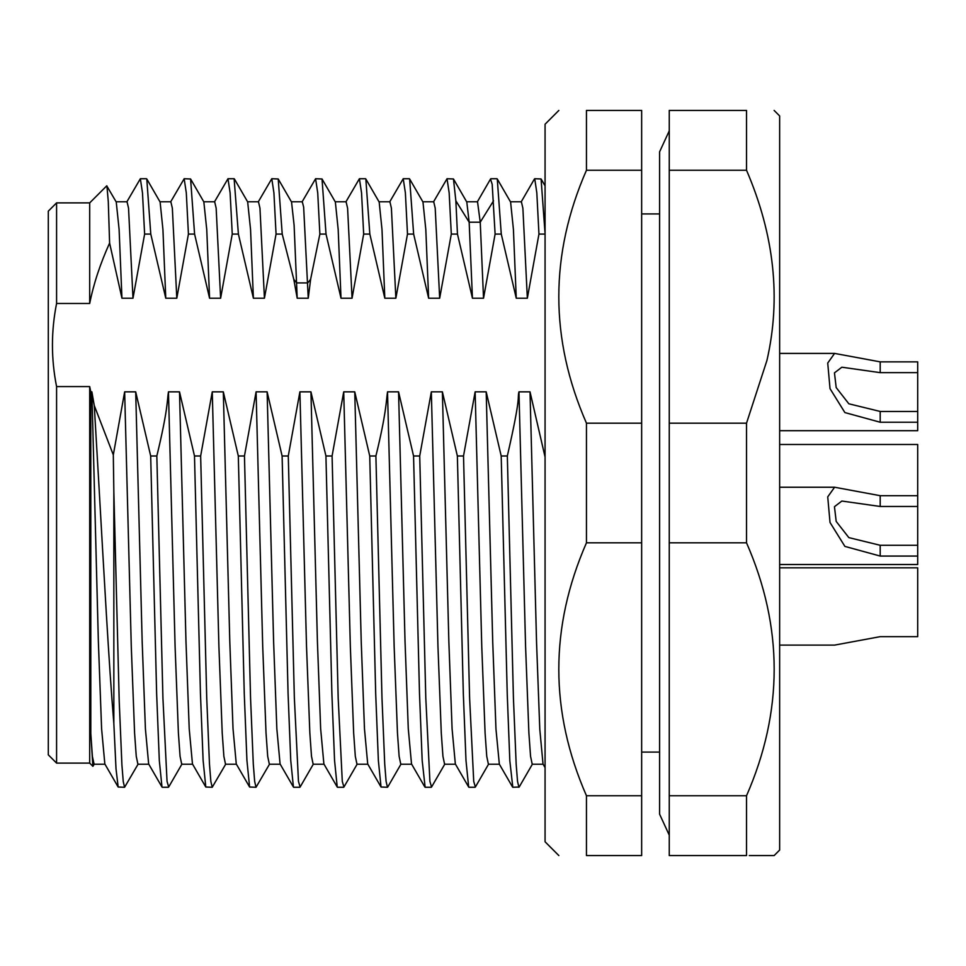 <?xml version="1.0" encoding="UTF-8"?>
<svg xmlns="http://www.w3.org/2000/svg" width="966" height="966" viewBox="0 0 966 966"><rect width="100%" height="100%" fill="white"/><g stroke="black" fill="none" stroke-linecap="round" stroke-linejoin="round"><path stroke-width="1.45" d="M586.459 542.82C549.594 627.127 549.594 711.447 586.459 795.755L641.653 795.755L641.653 542.82L586.459 542.82L586.459 423.18L641.653 423.18L641.653 110.426L586.459 110.426L586.459 170.245C549.594 254.553 549.594 338.873 586.459 423.18M586.459 795.755L586.459 855.574C549.594 855.574 549.594 855.574 586.459 855.574C549.594 855.574 549.594 855.574 586.459 855.574L641.653 855.574L641.653 795.755M586.459 110.426C549.594 110.426 549.594 110.426 586.459 110.426C549.594 110.426 549.594 110.426 586.459 110.426M558.855 110.426L545.065 124.228L545.065 841.772L558.855 855.574M641.653 542.82L641.653 423.18M641.653 170.245L586.459 170.245M545.065 234.074L538.956 234.086L527.351 298.228L516.255 298.216L501.269 234.074L495.111 234.074L483.531 298.228L472.446 298.228L457.461 234.074L451.303 234.074L439.675 298.228L428.638 298.228L413.641 234.074L407.495 234.074L395.867 298.228L384.818 298.228L369.833 234.074L363.675 234.074L352.059 298.216L341.01 298.216L326.025 234.074L319.867 234.074L310.605 279.367L308.251 298.228L297.202 298.228L293.797 279.367L282.217 234.074L276.059 234.074L264.43 298.216L253.394 298.228L238.397 234.074L232.251 234.074L220.622 298.228L209.574 298.228L194.589 234.074L188.43 234.074L176.802 298.216L165.766 298.216L150.781 234.074L144.622 234.074L132.994 298.216L121.945 298.216L109.605 243.07C100.21 263.778 93.581 283.919 89.693 303.481L56.583 303.481C51.065 331.181 51.065 358.881 56.583 386.581L89.693 386.581L90.792 391.834L91.879 391.846L94.257 405.503L113.312 454.889L124.65 391.846L135.699 391.846L150.684 455.988L156.83 455.988C168.193 408.92 167.021 400.54 168.458 391.846L179.507 391.846L194.492 455.988L200.65 455.988L212.266 391.846L223.315 391.846L238.312 455.988L244.458 455.988L256.087 391.846L267.123 391.834L282.108 455.988L288.279 455.988L299.895 391.846L310.943 391.846L325.928 455.988L332.087 455.988L343.715 391.846L354.751 391.846L369.736 455.988L375.895 455.988C386.352 413.351 386.11 401.458 387.523 391.846L398.56 391.834L413.557 455.988L419.715 455.988L431.331 391.846L442.38 391.834L457.365 455.988L463.523 455.988L475.139 391.846L486.188 391.834L501.197 455.988L507.331 455.988C521.749 393.041 517.088 398.97 518.959 391.846L530.02 391.846L545.065 457.003M538.956 234.086L536.83 192.934L534.741 178.734L541.081 178.964L545.065 233.591M510.446 201.773L521.386 201.773L522.884 208.221L527.351 298.228M516.255 298.216L513.429 229.57L510.603 202.039L497.273 178.976L501.269 234.074M490.511 179.084L492.189 184.313L495.111 234.074M477.53 201.785L480.235 222.204L483.531 298.228M472.446 298.228L469.162 222.204L466.795 202.039L453.465 178.976L455.855 200.819L457.461 234.074M451.303 234.074L449.166 192.886L447.029 178.734L453.465 178.964M447.029 178.734L433.42 202.039M422.818 201.773L433.722 201.773L435.207 208.173L439.675 298.228M428.638 298.228L425.813 229.558L422.975 202.039L409.644 178.964L413.641 234.074M407.495 234.074L405.382 192.874L403.22 178.746L389.612 202.051M379.01 201.773L389.914 201.773L391.399 208.161L395.867 298.228M384.818 298.228L382.005 229.618L379.179 202.063L365.836 178.988L369.833 234.074M363.675 234.074L361.55 192.91L359.412 178.722L345.804 202.039M335.214 201.773L346.094 201.773L347.591 208.185L352.059 298.216M341.01 298.216L338.185 229.558L335.359 202.027L322.028 178.976L326.025 234.074M319.867 234.074L317.729 192.91L315.592 178.734L322.028 178.976M315.592 178.734L301.996 202.039M291.394 201.773L302.286 201.773L303.65 207.11L308.251 298.228M297.202 298.228L294.111 225.247L291.551 202.051L278.22 178.976L282.217 234.074M276.059 234.074L273.921 192.886L271.784 178.722L278.22 178.976M271.784 178.722L258.176 202.027M247.574 201.773L258.477 201.773L259.963 208.173L264.43 298.216M253.394 298.228L250.556 229.57L247.67 201.93M232.251 234.062L230.113 192.886L227.976 178.734L234.122 178.734L238.397 234.074M227.976 178.734L214.367 202.051M203.766 201.773L214.669 201.773L216.155 208.161L220.622 298.228M209.574 298.228L206.76 229.666L203.838 201.918M188.43 234.074L186.305 192.91L184.168 178.734L190.592 178.976L194.589 234.074M184.168 178.734L170.559 202.039M159.958 201.773L170.849 201.773L172.346 208.173L176.802 298.216M165.766 298.216L162.94 229.606L160.114 202.039L146.784 178.964L150.781 234.074M144.622 234.074L142.485 192.886L140.348 178.746L126.739 202.051M116.101 201.773L127.041 201.773L128.538 208.149L132.994 298.216M121.945 298.216L119.108 229.437L116.246 202.027L106.743 185.834L89.693 202.884L56.583 202.884L56.583 303.481M109.605 243.07L108.289 201.653L106.924 185.895M89.693 303.481L89.693 202.884M56.583 202.884L48.3 211.156L48.3 754.844L56.583 763.116L56.583 386.581M56.583 763.116L89.693 763.116L89.693 386.581M94.378 763.985L92.893 766.316L90.804 733.532L90.792 391.834M104.992 764.227L94.088 764.227L92.398 756.463L90.804 733.532M91.879 391.846L98.363 641.484L101.599 728.75L104.835 763.961L118.166 787.024L116.017 768.876L113.843 723.522C108.904 664.197 103.905 572.077 98.798 482.988L94.257 405.503M113.843 723.534L113.843 491.646L119.216 701.183L121.909 764.927L123.25 781.615L124.59 787.278L118.166 787.024M113.843 491.585L113.312 454.889M124.59 787.278L138.198 763.973M148.8 764.227L137.909 764.227L136.254 756.306L134.588 733.049L131.279 646.471L124.65 391.846M135.699 391.846L142.171 641.581L145.407 728.823L148.655 763.961L161.986 787.036L159.318 760.568L156.649 693.902L150.684 455.988M156.83 455.988L162.94 698.418L167.046 781.409L168.688 787.024L182.019 763.949M192.62 764.227L181.717 764.227L180.062 756.269L178.396 732.977L175.1 646.677L168.458 391.846M179.507 391.846L185.979 641.533L189.215 728.787L192.463 763.949L205.794 787.024L203.126 760.532L200.457 693.854L194.492 455.988M200.65 455.988L206.736 698.14L209.477 764.106L210.854 781.434L212.218 787.266L205.794 787.024M212.218 787.266L225.827 763.961M236.429 764.227L225.525 764.227L223.871 756.306L222.216 733.049L218.908 646.471L212.266 391.846M223.315 391.846L229.787 641.472L233.023 728.738L236.272 763.949M244.458 455.988L250.556 698.152L253.297 764.118L254.662 781.409L256.026 787.278L249.602 787.024L246.934 760.471L244.265 693.781L238.312 455.988M256.026 787.278L269.635 763.973M280.237 764.227L269.345 764.227L267.691 756.306L266.024 733.049L262.716 646.471L256.087 391.846M267.123 391.834L273.607 641.569L276.844 728.823L280.08 763.961L293.423 787.036L290.754 760.568L288.085 693.89L282.108 455.988M288.279 455.988L294.364 698.152L298.47 781.409L300.112 787.036L313.443 763.973M324.045 764.227L313.153 764.227L311.499 756.306L309.845 733.061L306.524 646.471L299.895 391.846M310.943 391.846L317.416 641.521L320.652 728.787L323.888 763.961L337.231 787.036L334.562 760.52L331.893 693.842L325.928 455.988M332.087 455.988L338.185 698.201L342.29 781.422L343.932 787.024L357.263 763.961M367.865 764.227L356.961 764.227L355.307 756.269L353.653 732.965L350.344 646.64L343.715 391.846M354.751 391.846L361.224 641.557L364.472 728.811L367.708 763.949L381.039 787.024L378.37 760.556L375.702 693.878L369.736 455.988M375.895 455.988L381.981 697.959L384.722 763.997L386.098 781.397L387.463 787.266L381.039 787.024M411.673 764.227L400.781 764.227L399.115 756.293L397.461 733.013L394.152 646.435L387.523 391.846M398.56 391.834L405.032 641.472L408.28 728.738L411.516 763.949L424.847 787.012M425.137 787.266L422.178 760.471L419.51 693.781L413.557 455.988M419.715 455.988L425.801 698.152L429.906 781.409L431.548 787.036L444.879 763.973M455.481 764.227L444.589 764.227L442.935 756.306L441.281 733.049L437.96 646.471L431.331 391.846M442.38 391.834L448.852 641.569L452.088 728.823L455.336 763.961L468.667 787.036L465.998 760.568L463.33 693.89L457.365 455.988M463.523 455.988L469.609 698.152L473.726 781.422L475.369 787.024L488.687 763.961M499.374 764.227L488.398 764.227L486.743 756.306L485.089 733.061L481.768 646.483L475.139 391.846M486.188 391.834L492.72 641.75L495.969 729.076L499.337 764.154M501.197 455.988L507.259 694.542L509.831 760.834L512.813 787.266L519.177 787.036L532.508 763.973M507.331 455.988L513.441 698.43L516.17 764.191L517.534 781.422L518.899 787.266M543.109 764.227L532.206 764.227L530.551 756.269L528.885 732.94L525.576 646.351L518.959 391.846M530.02 391.846L536.553 642.39L539.789 729.233L543.013 763.973M669.257 110.426L669.257 855.574L746.525 855.574L746.525 795.755C783.39 711.447 783.39 627.127 746.525 542.82L746.525 423.18L766.919 360.499C781.156 298.446 774.358 235.028 746.525 170.245L746.525 110.426C783.39 110.426 783.39 110.426 746.525 110.426C783.39 110.426 783.39 110.426 746.525 110.426L669.257 110.426M749.29 855.574L774.128 855.574L779.647 850.056L779.647 115.944L774.128 110.426M746.525 170.245L669.257 170.245M669.257 423.18L746.525 423.18M746.525 855.574C783.39 855.574 783.39 855.574 746.525 855.574M669.257 795.755L746.525 795.755M746.525 542.82L669.257 542.82M880.195 422.239L844.9 412.579L830.023 388.658L827.729 363.035L834.588 353.411L880.195 361.864L880.195 372.647L917.7 372.647L917.7 411.456L880.195 411.456L880.195 422.239L917.7 422.239L917.7 430.691L779.647 430.691M917.7 372.647L917.7 361.864L880.195 361.864M917.7 411.456L917.7 422.239M880.195 372.647L841.845 367.213L834.455 372.864L836.194 387.583L848.836 403.788L880.195 411.456M880.195 556.066L844.9 546.406L830.023 522.485L827.729 496.874L834.588 487.238L880.195 495.691L880.195 506.474L917.7 506.474L917.7 545.283L880.195 545.283L880.195 556.066L917.7 556.066L917.7 564.518L779.647 564.518M917.7 506.474L917.7 495.691L880.195 495.691M917.7 545.283L917.7 556.066M880.195 506.474L841.845 501.04L834.455 506.691L836.194 521.423L848.836 537.615L880.195 545.283M917.7 495.691L917.7 444.493L779.647 444.493M779.647 645.107L834.588 645.107L880.195 636.654L917.7 636.654L917.7 567.827L779.647 567.827M493.541 200.831L480.235 222.204L469.162 222.204L455.855 200.819M310.605 279.367L307.719 282.917L296.683 282.917L293.797 279.367M545.065 185.858L541.081 178.964M521.085 202.075L534.427 179M496.995 178.734L490.885 178.734M490.571 178.964L477.24 202.039M409.379 178.734L403.22 178.734M365.559 178.734L359.412 178.734M247.731 202.027L234.4 178.964M203.923 202.039L190.592 178.976M146.506 178.734L140.348 178.734M89.693 763.116L92.893 766.316M168.41 787.266L162.252 787.266M236.272 763.961L249.602 787.024M299.846 787.266L293.688 787.266M343.655 787.266L337.496 787.266M401.071 763.961L387.74 787.024M431.283 787.266L425.125 787.266M475.091 787.266L468.933 787.266M499.229 763.973L512.572 787.048M542.977 763.997L545.065 767.608M466.65 201.785L477.554 201.785M659.597 752.079L641.653 752.079M659.597 213.921L641.653 213.921M669.257 835.143L659.597 814.169L659.597 151.831L669.257 130.857M779.647 353.411L834.588 353.411M779.647 487.238L834.588 487.238"/></g></svg>
